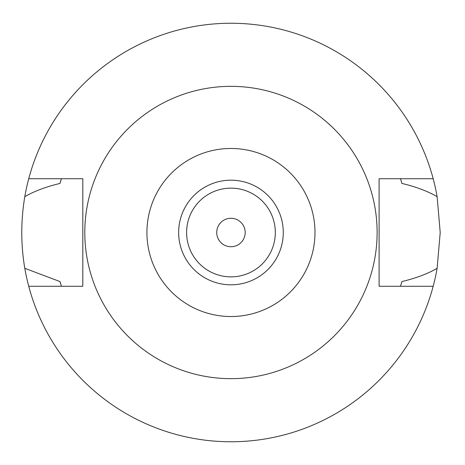 <?xml version="1.0" encoding="UTF-8"?>
<svg xmlns="http://www.w3.org/2000/svg" width="465" height="465" viewBox="0 0 465 465"><rect width="100%" height="100%" fill="white"/><g stroke="black" fill="none" stroke-linecap="round" stroke-linejoin="round"><path stroke-width="0.7" d="M230.96 284.812A52.313 52.313 0 0 0 283.272 232.5A52.313 52.313 0 0 0 230.96 180.188A52.313 52.313 0 0 0 178.647 232.5A52.313 52.313 0 0 0 230.96 284.812M230.96 276.861A44.361 44.361 0 0 0 275.321 232.5A44.361 44.361 0 0 0 230.96 188.139A44.361 44.361 0 0 0 186.599 232.5A44.361 44.361 0 0 0 230.96 276.861M230.96 246.729A14.229 14.229 0 0 0 245.189 232.5A14.229 14.229 0 0 0 230.96 218.271A14.229 14.229 0 0 0 216.731 232.5A14.229 14.229 0 0 0 230.96 246.729M400.673 285.708A177.863 177.863 0 0 1 400.493 286.277L401.917 281.569C416.105 278.157 427.841 273.734 437.123 268.305A209.25 209.25 0 0 1 24.79 268.305L59.997 281.569A177.863 177.863 0 0 0 60.816 284.342M433.177 286.277L379.109 286.277L379.109 178.723L433.177 178.723A209.25 209.25 0 0 1 437.123 196.695C427.876 191.278 416.14 186.854 401.917 183.431L400.493 178.723A177.863 177.863 0 0 1 400.673 179.292M437.123 268.305L440.21 232.5L437.123 196.695M401.097 284.342A177.863 177.863 0 0 0 401.917 281.569M61.241 285.708A177.863 177.863 0 0 0 61.421 286.277L59.997 281.569M61.241 179.292A177.863 177.863 0 0 1 61.421 178.723L59.997 183.431C45.762 186.86 34.026 191.278 24.79 196.695C20.78 220.765 20.78 244.631 24.79 268.305M24.79 196.695A209.25 209.25 0 0 1 433.177 178.723M60.816 180.658A177.863 177.863 0 0 0 59.997 183.431M401.917 183.431A177.863 177.863 0 0 0 401.097 180.658M28.737 286.277L82.811 286.277L82.811 178.723L28.737 178.723M230.96 86.339A146.161 146.161 0 0 1 377.121 232.5A146.161 146.161 0 0 1 230.96 378.661A146.161 146.161 0 0 1 84.799 232.5A146.161 146.161 0 0 1 230.96 86.339M230.96 316.531A84.031 84.031 0 0 1 146.923 232.5A84.031 84.031 0 0 1 230.96 148.469A84.031 84.031 0 0 1 314.991 232.5A84.031 84.031 0 0 1 230.96 316.531"/></g></svg>
